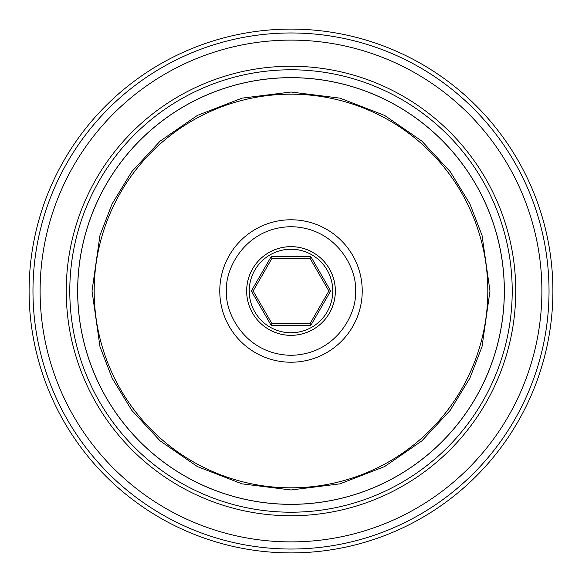 <?xml version="1.0" encoding="UTF-8"?>
<svg xmlns="http://www.w3.org/2000/svg" width="582" height="582" viewBox="0 0 582 582"><rect width="100%" height="100%" fill="white"/><g stroke="black" fill="none" stroke-linecap="round" stroke-linejoin="round"><path stroke-width="0.87" d="M332.773 291A41.773 41.773 0 0 1 291 332.773A41.773 41.773 0 0 1 249.227 291A41.758 41.758 0 0 0 291 332.759A41.758 41.758 0 0 0 332.759 291A41.758 41.758 0 0 0 291 249.242A41.758 41.758 0 0 0 249.242 291A41.773 41.773 0 0 1 291 249.227A41.773 41.773 0 0 1 332.773 291M291 246.673A44.327 44.327 0 0 1 335.327 291A44.327 44.327 0 0 1 291 335.327A44.356 44.356 0 0 1 246.644 291A44.356 44.356 0 0 1 291 246.644A44.356 44.356 0 0 1 335.356 291A44.356 44.356 0 0 1 291 335.356A44.327 44.327 0 0 1 246.673 291A44.327 44.327 0 0 1 291 246.673M504.354 291A213.354 213.354 0 0 0 291 77.646A213.354 213.354 0 0 0 77.646 291A213.354 213.354 0 0 0 291 504.354A213.354 213.354 0 0 0 504.354 291M512.211 291A221.211 221.211 0 0 0 291 69.789A221.211 221.211 0 0 0 69.789 291A221.211 221.211 0 0 0 291 512.211A221.211 221.211 0 0 0 512.211 291M29.1 291A261.9 261.9 0 0 0 291 552.9A261.9 261.9 0 0 0 552.9 291A261.9 261.9 0 0 0 291 29.1A261.9 261.9 0 0 0 29.1 291M291 77.697A213.303 213.303 0 0 1 504.303 291A213.303 213.303 0 0 1 291 504.303A213.303 213.303 0 0 1 77.697 291A213.303 213.303 0 0 1 291 77.697M251.337 291L271.168 256.647L310.832 256.647L330.663 291L310.832 325.353L271.168 325.353L251.337 291L253.119 291L272.063 323.803L271.168 325.353M310.832 256.647L309.937 258.197L272.063 258.197L271.168 256.647M272.063 258.197L253.119 291M272.063 323.803L309.937 323.803L310.832 325.353M309.937 323.803L328.881 291L330.663 291M328.881 291L309.937 258.197M355.304 291C357.886 309.806 338.593 354.423 291 355.304C243.407 354.423 224.114 309.806 226.696 291C224.114 272.194 243.407 227.577 291 226.696C338.593 227.577 357.886 272.194 355.304 291M219.778 291A71.222 71.222 0 0 0 291 362.222A71.222 71.222 0 0 0 362.222 291A71.222 71.222 0 0 0 291 219.778A71.222 71.222 0 0 0 219.778 291M94.182 291A196.818 196.818 0 0 1 291 94.182A196.818 196.818 0 0 1 487.818 291A196.818 196.818 0 0 1 291 487.818A196.818 196.818 0 0 1 94.182 291M92.021 291L99.98 346.712L112.144 378.191L131.816 410.383L160.166 440.916L197.363 466.568L242.025 483.853L291 489.979L339.975 483.853L384.637 466.568L421.834 440.916L450.184 410.383L469.856 378.191L482.02 346.712L489.979 291L482.02 235.288L469.856 203.809L450.184 171.617L421.834 141.084L384.637 115.432L339.975 98.147L291 92.021L242.025 98.147L197.363 115.432L160.166 141.084L131.816 171.617L112.144 203.809L99.98 235.288L92.021 291M515.754 291A224.754 224.754 0 0 0 291 66.246A224.754 224.754 0 0 0 66.246 291A224.754 224.754 0 0 0 291 515.754A224.754 224.754 0 0 0 515.754 291M40.114 291A250.886 250.886 0 0 0 291 541.886A250.886 250.886 0 0 0 541.886 291A250.886 250.886 0 0 0 291 40.114A250.886 250.886 0 0 0 40.114 291M32.97 291A258.03 258.03 0 0 0 291 549.03A258.03 258.03 0 0 0 549.03 291A258.03 258.03 0 0 0 291 32.97A258.03 258.03 0 0 0 32.97 291"/></g></svg>
